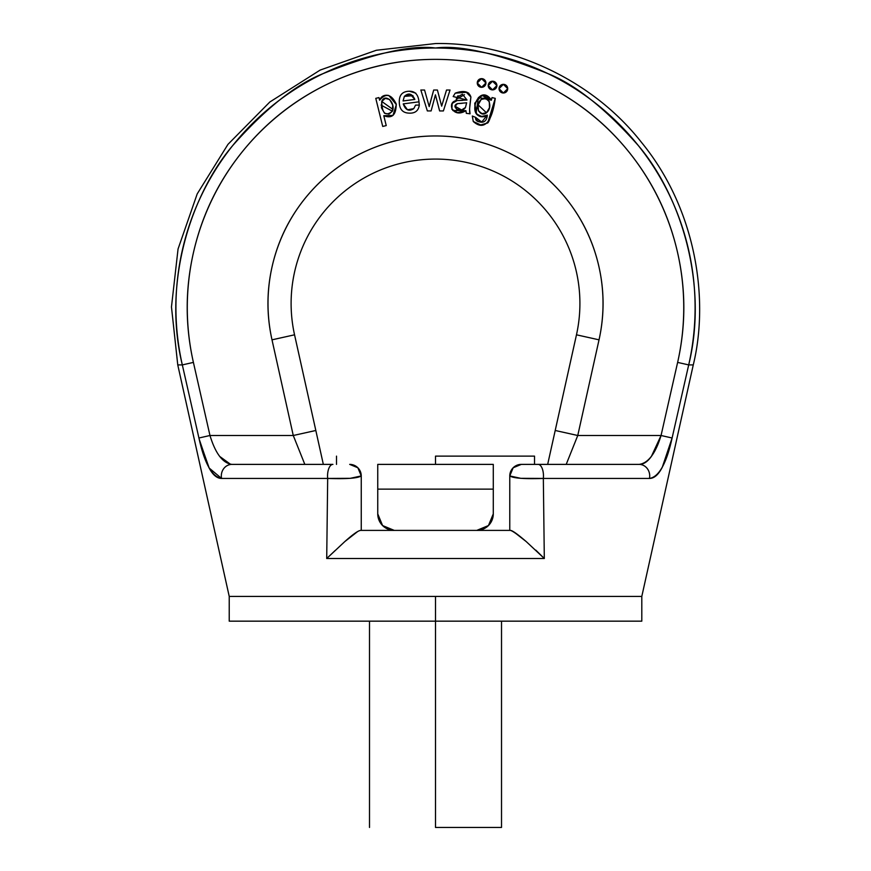 <?xml version="1.0" encoding="UTF-8"?>
<svg xmlns="http://www.w3.org/2000/svg" width="871" height="871" viewBox="0 0 871 871"><rect width="100%" height="100%" fill="white"/><g stroke="black" fill="none" stroke-linecap="round" stroke-linejoin="round"><path stroke-width="1.31" d="M272.362 265.513C266.613 290.261 266.482 315.03 272.002 339.832L293.266 435.5L209.965 435.5L193.406 362.401C185.077 325.602 185.131 288.813 193.58 252.035C202.028 215.257 218.022 182.137 241.572 152.654C265.132 123.17 293.908 100.252 327.91 83.899C361.911 67.546 397.786 59.37 435.511 59.37C473.247 59.37 509.11 67.546 543.112 83.899C577.125 100.252 605.9 123.17 629.45 152.654C653 182.137 669.004 215.257 677.453 252.035C685.891 288.813 685.956 325.602 677.627 362.401L661.056 435.5L577.756 435.5L599.03 339.832C604.539 315.03 604.42 290.261 598.66 265.513C592.901 240.766 582.078 218.49 566.183 198.664C550.287 178.849 530.885 163.443 507.978 152.458C485.071 141.461 460.922 135.963 435.511 135.963C410.11 135.963 385.951 141.461 363.044 152.458C340.147 163.443 320.746 178.849 304.85 198.664C288.954 218.49 278.121 240.766 272.362 265.513C266.613 290.261 266.482 315.03 272.002 339.832L294.55 334.812A144.401 144.401 0 0 1 435.511 159.077A144.401 144.401 0 0 1 576.471 334.812L599.03 339.832A167.504 167.504 0 0 0 435.511 135.963A167.504 167.504 0 0 0 272.002 339.832L293.266 435.5L304.828 464.385L323.337 464.385L315.825 430.481L293.266 435.5L315.825 430.481L294.55 334.812L315.825 430.481M495.251 98.358C492.148 121.798 484.243 131.325 473.269 121.483L480.727 124.945L487.706 122.974C488.969 121.788 490.471 117.683 492.202 110.671L495.251 98.358L492.028 97.563L491.418 100.013L482.066 95.472L474.739 103.224L476.6 113.992L481.652 116.518L487.325 115.124L481.728 122.038C477.286 122.06 475.239 120.492 475.577 117.356L472.3 116.017L473.269 121.483L480.727 124.945L487.706 122.974L495.251 98.358L492.028 97.563L491.418 100.013C477.548 80.426 464.232 123.987 487.325 115.124L481.728 122.038L475.577 117.356C476.056 122.419 486.53 126.001 487.325 115.124L481.652 116.518L487.325 115.124M407.486 109.779L403.24 103.878L407.486 109.779L413.779 108.646L415.554 105.119L419.31 105.075L415.554 105.119L413.779 108.646C408.967 111.717 405.461 110.127 403.24 103.878L418.984 101.831L403.24 103.878C405.461 110.127 408.967 111.717 413.779 108.646M379.614 100.209L378.961 97.574L379.614 100.209C381.28 96.137 384.34 94.569 388.814 95.516C384.34 94.569 381.28 96.137 379.614 100.209C385.777 92.816 391.308 94.057 396.196 103.921C396.218 114.994 392.081 118.924 383.784 115.701L392.984 115.429L396.349 104.618L388.825 95.516M451.875 109.223L457.547 112.653L465.931 110.671L466.312 113.328L465.931 110.671C452.332 119.207 446.061 101.167 457.221 100.513L452.191 103.388L451.875 109.223L457.547 112.653L465.931 110.671L452.8 110.508M462.566 100.394L457.221 100.513L462.566 100.394M467.063 92.239L455.195 93.175L453.16 96.529L455.195 93.175C463.742 90.094 468.979 91.379 470.906 97.019L465.898 91.847L455.195 93.175L453.16 96.529L456.589 97.454L462.436 94.21L467.008 100.023L457.221 100.513L452.191 103.388M468.522 92.99L470.906 97.019L465.909 91.847M470.906 97.019C469.545 106.752 469.251 112.348 470.046 113.807L469.567 109.125L470.906 97.019C469.545 106.752 469.251 112.348 470.046 113.807L469.567 109.125M389.664 99.468L392.679 105.097L392.429 111.216L388.967 114.134L384.568 113.263L381.498 107.884L381.738 101.439L385.265 98.39L389.664 99.468L392.679 105.097L392.429 111.216C395.924 102.571 385.026 92.838 381.738 101.439C381.977 113.448 385.548 116.703 392.429 111.216L388.967 114.134M410.197 94.253L404.362 96.387C408.575 92.489 412.07 93.502 414.857 99.425L410.197 94.253L414.857 99.425L403.066 100.96L414.857 99.425L403.066 100.96L404.362 96.387L403.066 100.96M455.13 106.295L457.417 103.638L466.649 102.778L465.452 107.514L461.597 109.975L456.742 109.343L455.13 106.295L457.417 103.638L466.649 102.778L465.452 107.514L461.597 109.975L465.452 107.514C461.205 114.09 450.035 106.556 457.417 103.638L455.13 106.295L461.597 109.975L456.742 109.343M489.317 101.58L489.458 107.764L486.475 112.784L482.044 113.622L478.473 110.911L478.103 104.988L481.217 99.403L485.778 98.554L489.317 101.58L489.458 107.764L486.475 112.784C493.574 107.187 488.065 93.796 481.217 99.403C473.759 106.284 480.095 117.955 486.475 112.784C493.574 107.187 488.065 93.796 481.217 99.403L485.778 98.554M641.807 621.165L435.511 621.165L435.511 827.45L435.511 621.165L229.225 621.165L435.511 621.165L435.511 596.406L641.807 596.406L229.225 596.406L177.76 364.905L229.225 596.406L435.511 596.406L435.511 621.165L641.807 621.165L641.807 596.406L693.272 364.905L688.7 364.905L672.107 438.004L662.265 467.281M208.779 467.302C212.589 474.728 216.857 478.44 221.572 478.44C216.857 478.44 212.589 474.717 208.768 467.281L199.176 439.104M327.681 478.44A11.552 5.357 -90 0 1 332.918 464.385L231.947 464.385L332.918 464.385A11.552 5.357 90 0 0 327.681 478.44C346.669 479.083 357.85 478.255 361.247 475.936L361.247 530.395L361.247 475.936L350.284 478.321L327.681 478.44L326.712 558.507L327.681 478.44L221.572 478.44L327.681 478.44L326.712 558.507L335.041 550.635M662.254 467.302C658.432 474.728 654.175 478.44 649.461 478.44L543.341 478.44L544.31 558.507L326.712 558.507L544.31 558.507L526.193 541.555C517.614 534.511 512.344 530.787 510.373 530.395L360.648 530.395L510.373 530.395C512.148 530.308 517.428 534.032 526.193 541.555L513.781 531.865M182.322 364.905L193.406 362.401L182.322 364.905C162.104 282.226 191.457 194.059 232.709 145.566C265.459 108.592 295.552 84.629 322.989 73.665C373.354 53.392 410.862 44.835 435.511 48.014C460.16 44.835 497.668 53.392 548.044 73.665C575.47 84.629 605.563 108.592 638.323 145.566C679.576 194.059 708.929 282.226 688.7 364.905A259.591 259.591 0 0 0 435.511 48.014A259.591 259.591 0 0 0 182.322 364.905C176.138 364.905 176.138 364.905 182.322 364.905L198.926 438.004L182.322 364.905L177.76 364.905L171.467 306.93L178.054 248.997L197.194 193.906L227.962 144.368L269.836 101.994L320.147 70.083L376.326 50.268L435.511 43.55C503.558 42.146 588.535 74.841 641.492 142.387C695.94 208.746 709.408 298.786 693.272 364.905C709.408 298.786 695.94 208.746 641.492 142.387C588.535 74.841 503.558 42.146 435.511 43.55M231.947 464.385A11.552 10.626 90 0 0 221.572 478.44A11.552 10.626 -90 0 1 231.947 464.385C222.834 463.23 215.507 453.606 209.965 435.5L198.926 438.004L209.965 435.5L193.406 362.401A248.235 248.235 0 0 1 435.511 59.37A248.235 248.235 0 0 1 677.627 362.401L688.7 364.905L693.272 364.905M564.833 464.374L553.227 464.363L566.204 464.385L577.756 435.5L555.208 430.481L576.471 334.812L555.208 430.481L577.756 435.5L599.03 339.832L576.471 334.812A144.401 144.401 0 0 0 435.511 159.077A144.401 144.401 0 0 0 294.55 334.812L272.002 339.832M535.817 550.145L544.31 558.507L543.341 478.44L520.738 478.321L509.775 475.936L509.775 530.395L509.775 475.936L513.161 467.76L521.326 464.385L639.085 464.385L521.326 464.385L513.161 467.76L515.088 466.214M435.511 456.132L534.533 456.132L435.511 456.132L435.511 464.385L435.511 456.132M488.446 525.561L493.28 513.89A16.505 16.505 0 0 1 476.775 530.395A16.505 16.505 0 0 0 493.28 513.89L493.28 489.132L377.753 489.132L377.753 464.385L493.28 464.385L493.28 489.132L493.28 464.385L377.753 464.385L377.753 489.132L493.28 489.132L493.28 513.89L488.446 525.561L476.775 530.395L394.258 530.395L382.587 525.561L377.753 513.89L377.753 489.132L377.753 513.89A16.505 16.505 0 0 0 394.258 530.395L476.775 530.395L394.258 530.395M357.252 531.865L344.84 541.555C352.918 534.337 358.199 530.613 360.648 530.395M344.84 541.555L326.712 558.507M517.243 534.554L526.193 541.555M209.965 435.5L293.266 435.5M230.499 464.276L219.612 456.36M350.284 478.321L361.247 475.936A11.552 11.552 0 0 0 349.696 464.385A11.552 11.552 0 0 1 361.247 475.936L357.861 467.76L355.934 466.214L357.861 467.76L349.696 464.385L357.861 467.76L361.247 475.936L350.556 478.31M361.04 473.759L357.861 467.76M353.942 465.19L355.934 466.203M688.7 364.905L677.627 362.401L661.056 435.5L672.107 438.004L688.7 364.905M198.926 438.004C204.5 463.426 212.045 476.905 221.572 478.44L209.192 468.065L199.481 440.388M323.337 464.385L321.856 464.385M439.626 110.944L443.383 110.944L450.035 90.018L443.383 110.944L439.626 110.944L435.424 94.841L439.626 110.944M392.973 109.463L381.738 101.439L385.265 98.39M429.207 106.589L424.558 90.018L420.835 90.018L427.345 110.933L420.835 90.018L424.558 90.018L429.207 106.589L433.704 90.018L437.405 90.018L433.704 90.018L430.307 102.266M383.784 115.701L386.234 125.587L382.728 126.447L375.771 98.358L378.961 97.574L375.771 98.358L382.728 126.447L386.234 125.587L383.784 115.701L392.984 115.429L396.349 104.607M478.135 104.879L486.475 112.784M473.269 121.483L472.3 116.017L475.577 117.356M466.312 113.328L470.046 113.807L466.312 113.328L465.931 110.671M474.739 103.224L476.6 113.992L481.652 116.518M478.103 104.988L481.217 99.403M441.662 106.153L437.405 90.018L441.662 106.153L446.529 90.018L450.035 90.018L446.529 90.018L441.662 106.153L446.529 90.018M381.073 105.108L392.429 111.216M431.112 110.933L427.345 110.933L431.112 110.933L435.424 94.841L431.112 110.933M453.16 96.529L467.008 100.023L462.436 94.21L456.589 97.454M408.945 91.248C414.955 90.998 418.298 94.536 418.984 101.831L419.31 105.075C418.461 111.096 414.672 113.753 407.955 113.056C402.032 112.446 399.147 108.45 399.299 101.09C399.441 94.776 402.652 91.499 408.945 91.248M412.996 95.679L404.362 96.387M453.007 102.408L454.422 101.374M462.261 103.301L457.417 103.638M415.837 93.175L409.392 91.226M476.002 113.306L478.462 97.432L491.407 100.209C485.245 92.816 479.725 94.057 474.837 103.921C474.804 114.994 478.941 118.924 487.248 115.701M520.749 478.321L543.341 478.44A11.552 5.357 -90 0 0 538.115 464.385A11.552 5.357 90 0 1 543.341 478.44L649.461 478.44A11.552 10.626 -90 0 0 639.085 464.385A11.552 10.626 90 0 1 649.461 478.44C658.966 476.927 666.522 463.448 672.107 438.004C666.533 463.426 658.977 476.905 649.461 478.44M598.66 265.513C604.42 290.261 604.539 315.03 599.03 339.832M509.981 473.759L513.117 467.814M517.091 465.19L519.16 464.591L513.161 467.76L509.775 475.936C513.161 478.244 524.353 479.083 543.341 478.44M464.483 94.699L456.175 99.425L458.026 95.679M651.454 456.317L661.056 435.5L651.41 456.371C647.523 461.826 643.419 464.493 639.085 464.385C648.187 463.241 655.515 453.617 661.056 435.5L577.756 435.5M550.973 464.374L553.227 464.363M534.533 464.385L534.533 456.132L534.533 464.385M336.5 464.385L336.5 456.132L336.5 464.385M435.511 827.45L501.522 827.45L435.511 827.45M521.326 464.385A11.552 11.552 0 0 0 509.775 475.936A11.552 11.552 0 0 1 521.326 464.385M511.8 469.404L509.775 475.936M672.107 438.004L661.056 435.5M547.674 464.374L555.208 430.481M350.218 478.331L327.779 478.44M320.049 464.374L317.806 464.363M359.222 469.404L361.247 475.936M477.264 82.974A4.333 4.333 0 0 1 481.598 78.64A4.333 4.333 0 0 1 485.931 82.974A4.333 4.333 0 0 1 481.598 87.307A4.333 4.333 0 0 1 477.264 82.974A4.333 4.333 0 0 0 481.598 87.307A4.333 4.333 0 0 0 485.931 82.974A4.333 4.333 0 0 0 481.598 78.64L477.264 82.974L481.598 87.307L485.931 82.974L481.598 78.64M499.05 88.679A4.333 4.333 0 0 1 503.384 84.345A4.333 4.333 0 0 1 507.717 88.679A4.333 4.333 0 0 1 503.384 93.001A4.333 4.333 0 0 1 499.05 88.679L503.384 93.001L507.717 88.679A4.333 4.333 0 0 0 503.384 84.345L499.05 88.679M507.717 88.679L503.384 84.345M492.561 81.221A4.333 4.333 0 0 0 488.228 85.554A4.333 4.333 0 0 1 492.561 81.221A4.333 4.333 0 0 1 496.895 85.554A4.333 4.333 0 0 1 492.561 89.887A4.333 4.333 0 0 1 488.228 85.554A4.333 4.333 0 0 0 492.561 89.887A4.333 4.333 0 0 0 496.895 85.554A4.333 4.333 0 0 0 492.561 81.221L488.228 85.554L492.561 89.887L496.895 85.554L492.561 81.221M229.225 621.165L229.225 596.406M501.522 621.165L501.522 827.45M369.5 827.45L369.5 621.165"/></g></svg>
